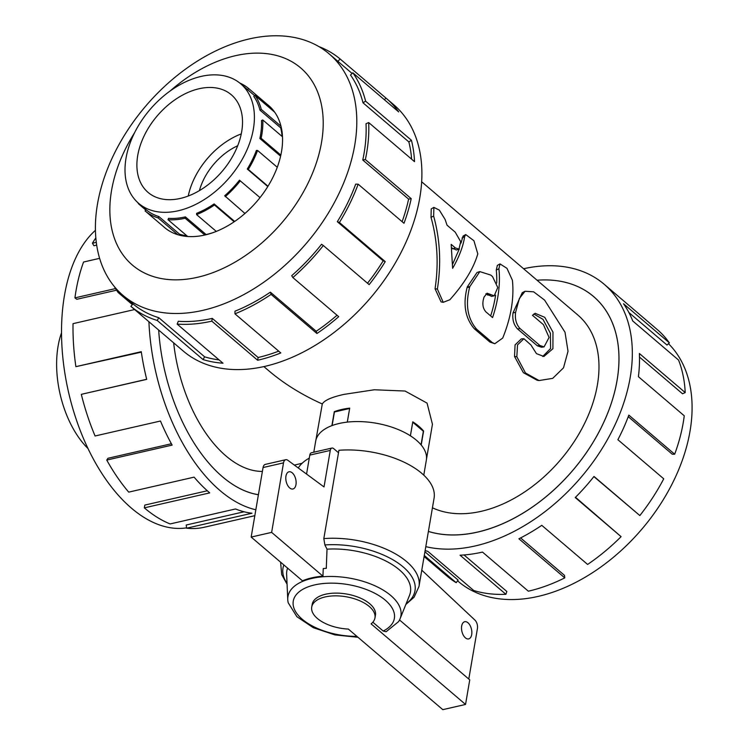 <?xml version="1.0" encoding="UTF-8"?>
<svg xmlns="http://www.w3.org/2000/svg" width="747" height="747" viewBox="0 0 747 747"><rect width="100%" height="100%" fill="white"/><g stroke="black" fill="none" stroke-linecap="round" stroke-linejoin="round"><path stroke-width="1.12" d="M532.471 315.309L543.424 324.656L549.073 337.457L544.077 346.879L539.866 345.478L520.089 328.605C516.261 324.459 514.767 319.034 515.607 312.33L519.37 298.445L525.076 291.255L533.647 291.834L544.572 300.07L565.012 332.238L568.019 351.277L563.509 367.832L552.705 378.355L539.045 380.55L525.486 372.986L516.84 356.767L517.512 344.909L523.908 338.727L530.968 345.011L536.477 353.658L543.909 356.468L552.911 348.718L552.967 332.135L544.759 317.326L535.16 313.301L532.471 315.309M542.733 356.468L550.576 348.522L550.427 333.321L542.985 319.342L533.834 314.001M539.045 380.55L537.093 380.232L523.367 372.669L514.515 356.478L515.066 344.918L521.322 338.914L523.908 338.727M542.808 346.879L541.612 347.243L537.326 345.805L517.55 328.932C513.712 324.805 512.199 319.464 513.002 312.918L522.256 292.675L525.076 291.255M476.623 329.203C467.557 318.652 465.232 304.645 469.648 287.193A124.712 82.982 -49.5 0 0 469.807 286.615L479.835 271.6L490.751 275.073L492.534 276.586L497.763 287.53L494.187 295.821L487.091 293.216L484 297.138A124.712 82.982 130.5 0 1 483.356 299.556C482.235 304.692 483.113 308.819 485.989 311.957L492.562 317.559A124.712 82.982 -49.5 0 0 498.903 268.771L499.995 263.906L506.961 268.332L512.405 280.284A124.712 82.982 130.5 0 1 502.703 338.064L494.813 343.732L492.198 342.49L476.623 329.203L474.364 328.792C465.25 318.278 462.832 304.515 467.118 287.483A121.5 80.844 -49.5 0 0 467.267 286.923L477.034 272.487L479.835 271.6M494.813 343.732L489.929 342.079L474.364 328.792M496.708 283.085A121.5 80.844 -49.5 0 0 496.279 270.087L497.343 265.428L499.995 263.906M490.658 315.934A121.5 80.844 -49.5 0 0 495.597 295.149M494.187 295.821L491.675 296.363L485.849 293.832M437.378 289.061L443.242 302.32L449.871 299.724C464.382 283.44 473.691 268.154 477.8 253.868L473.915 240.73L465.726 234.558L464.643 236.594C463.215 246.277 459.2 256.856 452.617 268.322L451.169 244.344L455.437 247.976L458.985 249.087L460.703 241.673L455.222 232.168L447.051 225.192L445.119 219.497L439.348 210.131L433.876 207.377L433.643 216.098C440.104 239.413 441.356 263.738 437.378 289.061L435.053 288.772C438.788 263.99 437.443 240.179 431 217.34L431.234 208.908L433.876 207.377M443.242 302.32L441.066 301.891L435.053 288.772M460.974 243.148L463.075 236.08L465.726 234.558M452.626 264.158L459.284 248.956M458.985 249.087L456.408 250.012L451.618 247.873M173.649 342.845A121.5 67.594 77.1 0 0 262.393 471.432M315.86 440.3L322.293 403.987C324.478 400.289 331.752 397.087 344.124 394.36L374.331 389.766L405.07 391.036L427.06 403.109L432.448 424.259L426.472 459.209M263.906 366.609L268.873 370.848C284.065 383.753 301.872 394.799 322.293 403.987M428.404 531.406A145.768 96.998 -49.5 0 0 585.218 454.325A145.768 96.998 -49.5 0 0 593.576 296.55A145.768 96.998 -49.5 0 0 537.056 280.228A145.805 97.017 130.5 0 1 593.594 296.531A145.805 97.017 130.5 0 1 601.69 426.677A145.805 97.017 130.5 0 1 477.66 532.097A145.805 97.017 130.5 0 1 428.395 531.444M258.406 494.729A145.805 81.106 -102.9 0 1 222.354 476.679A145.805 81.106 -102.9 0 1 158.672 330.071A145.768 81.096 77.1 0 0 258.415 494.691M432.438 507.801A121.5 80.844 -49.5 0 0 481.208 511.322A121.5 80.844 -49.5 0 0 584.565 423.474A121.5 80.844 -49.5 0 0 577.823 315.01L421.625 181.745M237.695 145.749A51.328 34.157 -49.5 0 0 199.393 190.644M331.901 425.641L334.292 411.672A56.109 27.928 9.7 0 1 341.538 409.515A56.109 27.928 9.7 0 1 349.708 408.142L347.318 422.111M410.392 435.8L412.783 421.831A56.109 27.928 9.7 0 1 423.596 431.056L421.205 445.016M188.244 196.031A64.158 42.691 130.5 0 1 241.253 133.9M199.075 88.744A64.158 42.691 130.5 0 1 231.346 94.785A64.158 42.691 130.5 0 1 222.176 171.306A64.158 42.691 130.5 0 1 148.065 192.399A64.158 42.691 130.5 0 1 144.498 135.132A64.158 42.691 130.5 0 1 199.075 88.744M201.186 76.399A78.594 52.299 -49.5 0 0 134.329 133.227A78.594 52.299 -49.5 0 0 138.69 203.389A78.594 52.299 -49.5 0 0 229.488 177.534A78.594 52.299 -49.5 0 0 240.711 83.804A78.594 52.299 -49.5 0 0 201.186 76.399M186.815 235.763A78.594 52.299 -49.5 0 1 179.597 234.231L158.887 216.565A78.594 52.299 130.5 0 1 146.123 209.72L138.69 203.389M234.175 221.803L214.482 204.995A80.172 53.345 130.5 0 1 196.601 214.613L216.303 231.421A78.594 52.299 -49.5 0 1 206.088 234.558L185.377 216.891A78.594 52.299 130.5 0 1 168.561 218.329L167.991 219.702L187.712 236.519M234.689 221.448L214.137 203.912A78.594 52.299 130.5 0 1 196.601 213.343L196.601 214.613M260.021 197.61L239.47 180.195A78.594 52.299 130.5 0 1 224.698 195.751L244.951 213.474M277.258 167.263L257.566 150.455L256.37 150.446A78.594 52.299 130.5 0 1 247.276 169.037L267.79 186.535M280.517 156.478A78.594 52.299 -49.5 0 0 280.583 156.16L259.872 138.494A78.594 52.299 130.5 0 0 261.487 120.538L262.776 119.959A80.172 53.345 130.5 0 1 261.133 138.27L280.835 155.077M282.086 136.43A78.594 52.299 -49.5 0 0 280.695 127.84L281.264 127.485M274.709 112.218L254.932 95.345L253.793 96.41A78.594 52.299 130.5 0 1 259.984 110.173L280.695 127.84M204.846 235.044L185.144 218.236A80.172 53.345 130.5 0 1 167.991 219.702M177.87 234.735L158.131 217.9A80.172 53.345 130.5 0 1 145.105 210.925L165.685 228.479M145.833 210.066L138.783 204.052A80.172 53.345 130.5 0 1 137.812 202.614M239.815 83.057A80.172 53.345 130.5 0 1 248.611 88.473L269.322 106.149A80.172 53.345 130.5 0 1 269.602 106.382A80.172 53.345 130.5 0 1 269.723 106.485L269.602 106.382M254.932 95.345A80.172 53.345 130.5 0 1 261.254 109.379L280.965 126.196M282.487 136.766L262.776 119.959M257.566 150.455A80.172 53.345 130.5 0 1 248.284 169.42L267.986 186.227M240.329 180.811A80.172 53.345 130.5 0 1 225.258 196.666M88.025 448.564A78.594 43.718 -102.9 0 1 61.525 332.835M163.322 226.462A80.2 53.364 -49.5 0 0 164.489 227.499A80.2 53.364 -49.5 0 0 257.136 201.12A80.2 53.364 -49.5 0 0 268.593 105.476A80.2 53.364 -49.5 0 0 267.389 104.496M249.302 38.919A158.766 105.644 -49.5 0 0 114.244 153.705A158.766 105.644 -49.5 0 0 123.059 295.429A158.766 105.644 -49.5 0 0 306.466 243.214A158.766 105.644 -49.5 0 0 329.147 53.868A158.766 105.644 -49.5 0 0 249.302 38.919M134.619 132.658A129.605 86.241 -49.5 0 0 163.266 278.892A129.605 86.241 -49.5 0 0 316.719 161.8A129.605 86.241 -49.5 0 0 235.473 55.689A129.605 86.241 -49.5 0 0 170.232 90.91M318.922 46.603A162.006 107.792 130.5 0 1 340.062 58.929L385.9 98.044A162.006 107.792 130.5 0 1 386.47 98.52A162.006 107.792 130.5 0 1 398.683 111.919L352.836 72.814A162.006 107.792 130.5 0 1 365.6 101.172L411.438 140.277A162.006 107.792 130.5 0 1 414.529 161.651L368.682 122.545A162.006 107.792 130.5 0 1 365.367 159.55L411.205 198.655A162.006 107.792 130.5 0 1 403.996 223.288L358.149 184.182A162.006 107.792 130.5 0 1 339.409 222.503L385.247 261.609A162.006 107.792 130.5 0 1 369.158 284.626L323.32 245.511A162.006 107.792 130.5 0 1 292.861 277.567L338.708 316.672A162.006 107.792 130.5 0 1 316.933 333.507L271.086 294.393A162.006 107.792 130.5 0 1 234.95 313.824L280.797 352.939A162.006 107.792 130.5 0 1 257.65 360.259L211.812 321.145A162.006 107.792 130.5 0 1 177.151 324.105L222.989 363.219A162.006 107.792 130.5 0 1 203.053 359.578L157.215 320.463A162.006 107.792 130.5 0 1 130.902 306.373L176.74 345.478A162.006 107.792 130.5 0 1 176.18 345.002A162.006 107.792 130.5 0 1 175.61 344.516M132.368 304.636L118.119 292.488A162.006 107.792 130.5 0 1 114.272 286.474M176.18 345.002L183.37 351.146A162.006 107.792 -49.5 0 0 370.531 297.866A162.006 107.792 -49.5 0 0 393.669 104.655L386.47 98.52M157.215 320.463L158.784 317.708A158.766 105.644 130.5 0 1 132.994 303.898L130.902 306.373M158.784 317.708L204.622 356.823A158.766 105.644 -49.5 0 0 219.095 359.895M211.812 321.145L212.279 318.381A158.766 105.644 130.5 0 1 178.318 321.275L177.151 324.105M212.279 318.381L258.126 357.486A158.766 105.644 -49.5 0 0 278.696 351.146M271.086 294.393L270.377 292.161A158.766 105.644 130.5 0 1 234.969 311.2L234.95 313.824M270.377 292.161L316.214 331.276A158.766 105.644 -49.5 0 0 337.028 315.243M323.32 245.511L321.565 244.26A158.766 105.644 130.5 0 1 291.713 275.662L292.861 277.567M367.515 283.225A158.766 105.644 -49.5 0 0 383.164 260.815L385.247 261.609M358.149 184.182L355.693 184.145A158.766 105.644 130.5 0 1 337.327 221.71L383.164 260.815M402.11 221.682A158.766 105.644 -49.5 0 0 408.609 199.122L411.205 198.655M368.682 122.545L366.021 123.741A158.766 105.644 130.5 0 1 362.771 160.007L408.609 199.122M411.634 159.176A158.766 105.644 -49.5 0 0 408.842 141.911L411.438 140.277M352.836 72.814L350.492 75.008A158.766 105.644 130.5 0 1 362.995 102.797L408.842 141.911M668.49 343.676A158.766 105.644 130.5 0 1 639.03 532.406A158.766 105.644 130.5 0 1 458.341 581.483L457.566 580.811M424.109 556.534L446.855 575.946A162.006 107.792 -49.5 0 0 456.184 582.688L424.287 555.479M425.136 550.502A162.006 107.792 -49.5 0 0 427.9 551.407L473.738 590.513A162.006 107.792 -49.5 0 0 505.906 594.304L460.059 555.198A162.006 107.792 -49.5 0 0 482.487 552.089L528.334 591.194A162.006 107.792 -49.5 0 0 564.76 577.879L518.913 538.774A162.006 107.792 -49.5 0 0 541.771 525.337L587.609 564.443A162.006 107.792 -49.5 0 0 621.084 536.663L575.246 497.549A162.006 107.792 -49.5 0 0 594.005 476.446L639.843 515.561A162.006 107.792 -49.5 0 0 663.728 478.808L617.89 439.703A162.006 107.792 -49.5 0 0 628.834 415.117L674.672 454.223A162.006 107.792 -49.5 0 0 684.252 415.79L638.405 376.675A162.006 107.792 -49.5 0 0 639.367 353.48L685.214 392.586A162.006 107.792 -49.5 0 0 678.575 360.073L632.728 320.967A162.006 107.792 -49.5 0 0 623.521 303.749L669.359 342.854A162.006 107.792 -49.5 0 0 657.155 329.455L604.108 284.205A162.006 107.792 130.5 0 1 597.021 456.38A162.006 107.792 130.5 0 1 425.799 546.645M523.582 268.733A162.006 107.792 130.5 0 1 604.108 284.205M669.359 342.854L667.015 345.058L628.89 312.526M685.214 392.586L682.543 393.79L639.488 357.057M674.672 454.223L672.225 454.195L628.246 416.677M639.843 515.561L593.884 476.595M621.084 536.663L575.517 497.278M564.76 577.879L564.499 575.377L520.594 537.915M505.906 594.304L506.83 591.475L464.018 554.956M456.184 582.688L458.098 580.083L424.922 551.781M186.554 527.849A158.766 88.323 -102.9 0 1 73.804 411.877A158.766 88.323 -102.9 0 1 95.448 230.291M95.849 237.873A162.006 90.126 77.1 0 0 92.423 243.233L96.316 242.336M99.631 258.341L83.58 262.01A162.006 90.126 77.1 0 0 74.933 297.866L115.533 288.575M134.628 309.547L73.038 323.647A162.006 90.126 77.1 0 0 75.886 366.656L141.267 351.688A162.006 90.126 77.1 0 0 146.701 379.373L81.311 394.341A162.006 90.126 77.1 0 0 95.074 435.987L160.465 421.019A162.006 90.126 77.1 0 0 172.146 445.109L106.756 460.077A162.006 90.126 77.1 0 0 128.717 492.124L194.099 477.146A162.006 90.126 77.1 0 0 209.72 492.88L144.33 507.857A162.006 90.126 77.1 0 0 170.129 523.936L235.52 508.968A162.006 90.126 77.1 0 0 251.982 513.226L186.591 528.194A162.006 90.126 77.1 0 0 204.155 527.27L254.83 515.673M255.838 509.771A162.006 90.126 -102.9 0 1 148.905 321.733M186.591 528.194L186.218 525.02L244.082 511.77M144.33 507.857L144.806 505.084L207.311 490.77M106.756 460.077L107.979 458.266L171.39 443.746M81.311 394.341L146.673 379.271M75.886 366.656L141.342 352.154M74.933 297.866L76.801 299.295L116.56 290.191M92.423 243.233L93.935 245.754L96.699 245.119M372.846 622.214L383.202 631.047L386.124 631.729L398.553 621.663A57.295 28.526 -170.3 0 0 400.065 618.815A57.295 28.526 -170.3 0 0 349.232 578.075A57.295 28.526 -170.3 0 0 287.754 599.617A57.295 28.526 -170.3 0 0 288.23 602.801L296.895 616.705L313.329 627.695L334.861 634.885L357.99 637.284M400.065 618.815L409.533 595.322A62.701 31.215 -170.3 0 0 388.776 562.575A62.701 31.215 -170.3 0 0 327.018 549.176L326.29 568.346A58.92 29.329 -170.3 0 0 323.246 568.551L322.947 576.161A57.416 28.582 -170.3 0 0 302.479 580.839L251.169 537.065L263.056 467.547A6.415 3.567 77.1 0 1 265.269 464.401L285.727 459.713A6.415 3.567 -102.9 0 1 287.651 460.143L324.021 486.941L330.267 450.422A4.809 2.68 -102.9 0 1 331.92 448.06A4.809 2.68 -102.9 0 1 333.704 448.639L338.503 452.729M287.586 568.14A62.701 31.215 -170.3 0 0 286.633 574.312L287.754 599.617M313.796 452.206L315.673 441.225A56.137 27.947 9.7 0 1 339.129 423.484A56.137 27.947 9.7 0 1 398.702 429.74A56.137 27.947 9.7 0 1 426.341 460.143L423.782 475.139M285.952 476.11A8.824 4.912 -102.9 0 1 288.986 471.787A8.824 4.912 -102.9 0 1 295.747 479.285A8.824 4.912 -102.9 0 1 292.927 488.986A8.824 4.912 -102.9 0 1 287.567 485.214A8.824 4.912 -102.9 0 1 285.952 476.11M461.674 626.033A8.824 4.912 -102.9 0 1 464.718 621.709A8.824 4.912 -102.9 0 1 471.469 629.207A8.824 4.912 -102.9 0 1 468.658 638.909A8.824 4.912 -102.9 0 1 463.289 635.137A8.824 4.912 -102.9 0 1 461.674 626.033M311.723 607.087L312.199 604.351A32.084 15.967 9.7 0 1 346.505 594.014A32.084 15.967 9.7 0 1 375.442 615.154L374.966 617.9A32.084 15.967 -170.3 0 0 346.038 596.75A32.084 15.967 -170.3 0 0 311.723 607.087A32.084 15.967 -170.3 0 0 348.363 629.077L442.803 709.65L465.54 704.449L371.1 623.866A32.084 15.967 -170.3 0 0 374.966 617.9M331.92 448.06L311.462 452.747A4.809 2.68 77.1 0 0 309.8 455.1L306.559 474.074M322.947 576.161L271.637 532.378L251.169 537.065M421.775 570.157L475.036 620.197A6.415 3.567 -102.9 0 1 477.436 628.498L468.789 679.06M271.637 532.378L283.515 462.86A6.415 3.567 -102.9 0 1 285.727 459.713M399.533 619.973L469.742 679.873L465.54 704.449M347.271 422.12L349.633 408.544M332.116 425.557L334.441 411.97L349.596 408.506M410.411 435.809L412.736 422.204L423.362 431.271L421.047 444.82M309.286 458.116A70.171 34.932 -170.3 0 0 298.258 467.967M405.826 604.51L414.118 597.17L418.992 586.479L434.082 498.165A70.171 34.932 -170.3 0 0 338.923 450.282L323.825 538.596L324.889 544.946L327.018 549.176M337.971 61.403L340.062 58.929M384.444 99.771L385.9 98.044M362.995 102.797L365.6 101.172M362.771 160.007L365.367 159.55M337.327 221.71L339.409 222.503M316.214 331.276L316.933 333.507M258.126 357.486L257.65 360.259M204.622 356.823L203.053 359.578M118.119 292.488L118.997 291.675M158.887 216.565L158.131 217.9M145.105 210.925L146.123 209.72M248.611 88.473L247.602 89.677M261.254 109.379L259.984 110.173M261.133 138.27L259.872 138.494M248.284 169.42L247.276 169.037M214.137 203.912L214.482 204.995M185.377 216.891L185.144 218.236M268.603 107.008L269.322 106.149M179.597 234.231L179.112 235.09M514.515 356.478L516.84 356.767M513.002 312.918L515.607 312.33M517.55 328.932L520.089 328.605M537.326 345.805L539.866 345.478M467.118 287.483L469.648 287.193M489.929 342.079L492.198 342.49M496.279 270.087L498.903 268.771M487.184 294.626L489.771 294.113M487.782 295.13L490.359 294.617M467.267 286.923L469.807 286.615M462.029 238.004L464.643 236.594M452.803 248.882L455.437 247.976M431 217.34L433.643 216.098M383.202 631.047A51.291 25.529 -170.3 0 0 362.062 588.001A51.291 25.529 -170.3 0 0 293.151 601.905A51.291 25.529 -170.3 0 0 356.898 636.36M283.515 462.86L263.056 467.547M330.267 450.422L309.8 455.1M406.125 603.763A66.969 33.335 -170.3 0 0 399.412 563.976A66.969 33.335 -170.3 0 0 324.889 544.946M418.992 586.479A70.171 34.932 -170.3 0 0 323.825 538.596M280.648 562.827L280.741 562.295A70.171 34.932 -170.3 0 0 280.648 562.827L281.703 574.592L287.072 584.21M283.86 564.956A66.969 33.335 -170.3 0 0 287.035 583.407M544.077 346.879L541.612 347.243M302.077 463.308L294.337 465.082M595.126 297.876L593.576 296.55M254.606 95.653L240.711 83.804M123.059 295.429L132.994 303.898M329.147 53.868L352.126 73.477"/></g></svg>
